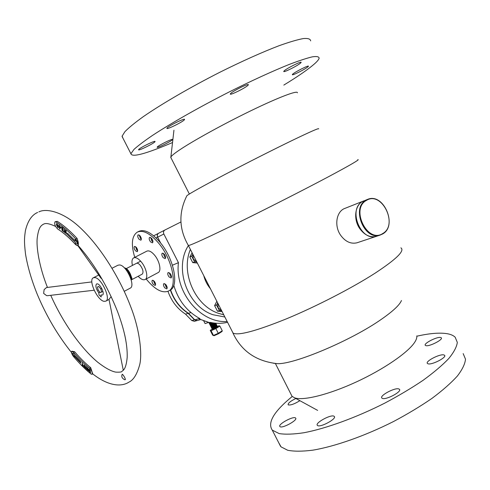 <?xml version="1.0" encoding="UTF-8"?>
<svg xmlns="http://www.w3.org/2000/svg" width="490" height="490" viewBox="0 0 490 490"><rect width="100%" height="100%" fill="white"/><g stroke="black" fill="none" stroke-linecap="round" stroke-linejoin="round"><path stroke-width="0.73" d="M318.641 128.882C319.407 127.749 310.862 131.473 293.002 140.067C274.069 149.217 246.77 163.023 224.959 174.483C202.303 186.433 189.618 193.507 186.898 195.706L186.69 196.092M357.804 159.63C360.303 159.262 350.289 165.099 327.755 177.123C303.671 189.912 267.516 208.311 238.612 222.485C208.648 237.099 191.921 244.798 188.417 245.576L188.227 245.263M400.9 247.836C405.04 250.684 396.435 259.137 375.083 273.187C352.212 287.912 316.46 306.354 286.932 318.635C256.203 331.056 238.244 335.864 233.05 333.059L232.156 331.313M401.463 300.505C399.699 304.927 393.06 311.156 381.551 319.18C351.293 340.55 293.479 364.774 277.156 363.641L273.463 363.243M188.381 245.582C173.711 268.048 187.474 306.569 213.089 314.758L224.855 317.005M190.371 249.447C180.534 272.63 195.069 305.625 218.338 313.269L223.734 314.813M366.563 200.33C350.16 208.587 367.531 243.947 382.776 233.503C398.541 224.904 381.912 190.702 366.563 200.33M382.696 233.938L380.087 235.096C364.229 240.89 350.913 207.515 366.14 200.073L367.825 199.295C383.658 192.631 397.837 225.78 382.696 233.938M367.212 199.54L362.698 201.439C347.508 208.856 360.75 242.042 376.571 236.266L377.306 236.021M377.055 236.107L376.32 236.352C370.085 237.76 364.542 235.151 359.697 228.53C352.806 218.754 355.213 203.73 363.954 200.833M363.525 201.004L345.162 208.293C336.428 211.025 333.874 225.749 340.66 235.286C345.389 241.693 350.828 244.198 356.971 242.801L357.694 242.556M297.406 92.812C297.865 90.056 279.043 97.106 251.186 110.605C223.385 124.068 192.184 141.31 178.856 150.424C174.262 153.554 171.604 155.734 170.875 156.978L171.09 158.031M290.931 394.119L292.058 396.349L294.778 397.892C303.42 400.869 328.698 394.677 356.065 382.071C383.419 369.497 407.901 352.678 414.601 342.418C416.329 339.809 417.057 337.641 416.782 335.907M227.562 322.31L226.815 322.481C221.431 323.651 215.918 323.621 210.277 322.389L209.059 322.634M197.305 320.527L194.757 319.829L199.014 318.623M194.757 319.829L188.497 313.324L190.959 312.583M199.265 318.261L199.124 318.861L199.957 318.623C187.058 311.609 178.336 300.511 173.785 285.315M188.497 313.324C180.063 307.8 174.091 299.978 170.594 289.86C174.079 299.935 180.014 307.738 188.399 313.263L191.406 316.35M160.738 243.187L157.657 237.154C156.959 235.433 157.296 234.122 158.674 233.222L158.613 233.252C157.235 234.153 156.898 235.463 157.596 237.185L160.518 242.918M227.146 321.501C200.827 323.492 174.593 292.469 178.452 262.664L163.85 234.018C163.146 232.272 163.482 230.943 164.873 230.037L180.926 221.982M178.452 262.664L172.431 265.213M209.432 322.616L198.952 318.88L199.118 318.182M126.616 270.505L130.071 275.711L130.659 278.142M124.76 268.269C126.757 269.108 128.484 271.184 129.942 274.492L131.455 278.706L131.547 279.435L130.959 279.055M166.514 285.596L166.906 287.789M188.399 313.263L188.136 313.343C179.775 307.836 173.846 300.058 170.361 290.019C173.846 300.058 179.775 307.836 188.136 313.343L194.444 319.811L196.851 320.619L194.444 319.811L188.136 313.343L185.514 314.133C177.307 308.743 171.451 301.136 167.954 291.329M194.432 321.299L191.792 320.564L185.514 314.133M136.392 249.41L136.165 247.181M153.358 280.403L154.687 283.71L155.6 284.537M153.284 284.47L155.189 285.456C155.912 284.58 155.6 283.171 154.258 281.223L152.353 280.243C151.637 281.119 151.943 282.528 153.284 284.47M164.861 283.722L166.202 287.103L167.194 287.985M164.781 287.881L166.772 288.886C167.519 287.991 167.206 286.564 165.841 284.592L163.862 283.594C163.109 284.488 163.421 285.915 164.781 287.881M169.16 272.648L170.52 276.176L171.549 277.071M169.075 276.954L171.102 277.959C171.892 277.028 171.586 275.552 170.183 273.536L168.156 272.538C167.372 273.469 167.678 274.945 169.075 276.954M163.268 253.25L164.64 256.907L165.645 257.771M163.176 257.673L165.179 258.647C166 257.685 165.687 256.172 164.26 254.108L162.264 253.14C161.443 254.102 161.749 255.615 163.176 257.673M150.632 237.472L152.01 241.16L152.929 241.974M150.546 241.907L152.47 242.844C153.284 241.876 152.978 240.351 151.545 238.275L149.628 237.338C148.807 238.311 149.113 239.831 150.546 241.907M139.142 234.961L140.514 238.569L141.353 239.328M139.056 239.292L140.906 240.216C141.69 239.267 141.383 237.766 139.975 235.721L138.131 234.802C137.347 235.751 137.653 237.246 139.056 239.292M135.497 246.599L136.851 250.053L137.659 250.8M135.424 250.776L137.237 251.707C137.984 250.794 137.672 249.337 136.3 247.34L134.493 246.415C133.746 247.328 134.058 248.785 135.424 250.776M146.173 278.963L147.165 280.207C155.465 289.896 162.588 293.504 168.548 291.036C178.091 286.962 172.37 258.781 158.037 242.452C149.799 233.185 142.89 229.743 137.31 232.119C131.761 235.96 130.904 244.369 134.75 257.336M169.914 290.282L169.969 290.252C179.536 286.166 173.846 258.003 159.52 241.699C151.281 232.45 144.366 229.014 138.774 231.396L137.574 231.984M142.198 274.155L142.222 274.143C143.711 272.318 143.056 269.371 140.263 265.304C138.756 263.565 137.5 262.903 136.477 263.332M138.162 276.28C140.949 279.251 143.27 280.329 145.144 279.514C148.568 278.032 146.339 267.803 141.2 261.819C138.192 258.353 135.681 257.042 133.654 257.893C131.957 258.99 131.547 261.501 132.429 265.421M158.135 272.599L158.178 272.581C161.682 271.056 159.562 260.882 154.43 254.978C151.428 251.56 148.893 250.292 146.822 251.162L133.727 257.856M210.326 322.402L208.997 322.665M210.706 322.481L209.132 322.922M210.804 322.5L209.114 323.057M211.184 322.579L209.261 323.186M209.5 322.977L210.382 322.414M211.282 322.598L209.261 323.351M209.702 322.91L210.467 322.432M211.656 322.671L209.395 323.443M209.634 323.235L210.81 322.506M211.754 322.69L209.377 323.578M209.83 323.167L210.902 322.524L209.224 323.241M212.225 322.775L209.53 323.7M209.763 323.498L210.963 322.751M209.959 323.431L211.343 322.61M212.599 322.837L209.659 323.964M209.892 323.761L211.068 323.026M212.697 322.849L209.64 324.098M210.088 323.694L211.809 322.702M213.162 322.922L209.793 324.221M210.02 324.019L211.178 323.296M210.21 323.957L212.293 322.781M213.536 322.977L209.928 324.478M210.155 324.282L211.288 323.572M213.634 322.99L209.91 324.619M210.339 324.221L212.789 322.867M213.995 323.039L210.057 324.741M210.284 324.545L211.398 323.841M214.093 323.051L210.057 324.913M210.467 324.478L213.315 322.947M214.455 323.094L210.192 324.999M214.289 323.075L210.296 324.895M210.412 324.803L211.508 324.111M213.095 323.302L213.75 323.008M214.547 323.1L210.173 325.14M210.596 324.741L213.873 323.02M214.981 323.149L210.326 325.262M210.541 325.066L211.625 324.38M213.248 323.547L214.338 323.082M210.725 325.005L214.424 323.112M215.312 323.18C213.328 324.527 211.704 325.348 210.443 325.642L210.455 325.519M215.147 323.167L210.559 325.421M210.675 325.329L211.735 324.649M213.407 323.798L214.767 323.229M215.392 323.186L210.437 325.654M210.853 325.268L214.565 323.369M214.798 323.284L215.159 323.167M215.729 323.216L210.688 325.679M210.804 325.587L211.852 324.919M213.56 324.043L214.908 323.486M215.098 323.425L215.6 323.296M215.68 323.29L215.827 323.314C214.589 324.521 212.881 325.47 210.706 326.162L210.725 326.04M210.982 325.525L214.7 323.627M214.932 323.541L215.526 323.369M215.649 323.327L210.7 326.175M210.933 325.85L211.968 325.188M213.714 324.294L215.043 323.743M215.232 323.682L215.729 323.559M215.784 323.584L215.961 323.572C214.724 324.784 213.015 325.734 210.841 326.426L210.853 326.297M211.117 325.789L214.841 323.884M215.073 323.798L215.661 323.627M215.759 323.608L210.853 326.469M211.061 326.107L212.084 325.458M213.867 324.545L215.177 324M215.373 323.939L215.863 323.817M215.943 323.81L216.096 323.835C214.859 325.041 213.15 325.991 210.97 326.683L211.055 326.487M211.245 326.052L214.981 324.135M215.208 324.055L215.796 323.884M211.049 326.536L211.049 326.536C213.058 325.924 214.687 325.017 215.931 323.829L210.97 326.695M211.196 326.371L212.195 325.728M214.02 324.79L215.318 324.257M215.508 324.196L216.004 324.068M216.078 324.068L216.225 324.092C214.988 325.305 213.285 326.254 211.104 326.946L211.184 326.75M211.374 326.316L215.116 324.392M215.343 324.313L215.925 324.147M216.047 324.104L211.117 326.989M211.325 326.634L212.311 325.997M214.173 325.041L215.453 324.515M215.643 324.454L216.133 324.337M216.213 324.325L216.36 324.356C215.122 325.568 213.413 326.518 211.239 327.204L211.208 327.136M211.502 326.573L215.257 324.649M215.484 324.57L216.059 324.405M216.157 324.386L211.233 327.216M211.453 326.891L212.427 326.26M214.326 325.293L215.588 324.772M215.778 324.711L216.274 324.582M216.311 324.625L211.447 327.32C213.456 326.707 215.086 325.801 216.329 324.607L216.488 324.613C215.257 325.826 213.548 326.775 211.368 327.467L211.453 327.265M211.631 326.836L215.398 324.907M215.618 324.827L216.194 324.662M216.335 324.594L211.368 327.473M211.582 327.155L212.55 326.53M214.473 325.544L215.729 325.029M215.912 324.968L216.402 324.846M216.476 324.846L216.623 324.876C215.392 326.089 213.683 327.038 211.502 327.724L211.582 327.528M211.76 327.099L215.533 325.164M215.753 325.084L216.329 324.925M216.445 324.888L211.496 327.737M211.717 327.418L212.666 326.799M214.626 325.795L215.863 325.293M216.047 325.231L216.531 325.115M216.574 325.146L216.758 325.133C215.52 326.346 213.818 327.302 211.631 327.982L211.741 327.767M211.888 327.363L215.674 325.421M215.894 325.342L216.464 325.182M216.556 325.164L211.631 327.994M211.845 327.675L212.782 327.063M214.779 326.046L216.004 325.55M216.182 325.489L216.672 325.366M216.745 325.366L216.886 325.391C215.655 326.61 213.946 327.559 211.766 328.245L211.87 328.024M212.017 327.62L215.808 325.679M216.029 325.599L216.598 325.44M211.815 328.049L211.845 328.098C213.848 327.491 215.478 326.591 216.727 325.391L211.76 328.257M211.974 327.939L212.899 327.332M214.926 326.297L216.139 325.807M216.323 325.746L216.807 325.623M216.874 325.623L217.021 325.654C215.79 326.873 214.081 327.822 211.9 328.502L211.98 328.306M212.146 327.884L215.949 325.936M216.164 325.856L216.727 325.703M216.837 325.666L211.894 328.514M212.103 328.196L213.021 327.602M215.073 326.548L216.274 326.064M216.458 326.003L216.929 325.893M217.009 325.887L217.15 325.911C215.918 327.13 214.216 328.079 212.029 328.766L212.109 328.57M211.882 328.306L216.868 325.642C215.606 326.848 213.983 327.755 211.974 328.355L212.133 328.251M212.274 328.147L216.084 326.193M216.304 326.113L216.862 325.96M216.96 325.942L212.029 328.778M212.237 328.459L213.138 327.865M215.226 326.799L216.409 326.322M216.592 326.26L217.07 326.144M217.107 326.187L212.244 328.876C214.246 328.276 215.87 327.375 217.125 326.168L217.284 326.175C216.053 327.394 214.344 328.343 212.164 329.023L212.139 328.955M212.403 328.41L213.995 327.461M214.344 327.283L216.225 326.45M216.439 326.371L216.996 326.218M217.131 326.162L212.152 329.017M212.366 328.723L213.26 328.135M214.032 327.7L214.516 327.455M215.373 327.051L216.549 326.579M216.727 326.518L217.205 326.401M217.272 326.401L217.413 326.432C216.188 327.651 214.479 328.606 212.299 329.286L212.372 329.09M212.531 328.668L214.044 327.761M214.559 327.498L216.366 326.707M216.574 326.628L217.131 326.481M212.348 329.084L212.372 329.139C214.375 328.539 216.004 327.632 217.254 326.426L212.311 329.329M212.495 328.98L213.377 328.398M214.099 327.994L214.718 327.681M215.52 327.302L216.684 326.836M216.862 326.781L217.327 326.671M217.37 326.707L217.548 326.689C216.317 327.914 214.614 328.863 212.427 329.543L212.403 329.476M212.66 328.931L214.118 328.055M214.755 327.724L216.5 326.965M216.715 326.891L217.266 326.738M217.358 326.72L212.495 329.335M210.069 322.445L208.979 322.781M212.127 322.757L209.524 323.872M213.07 322.91L209.775 324.343M214.896 323.143L210.32 325.434M215.667 323.21C213.91 324.558 212.213 325.458 210.571 325.905M212.629 329.243L213.499 328.668M213.56 328.637L212.703 329.219M212.262 329.084L210.235 330.364L211.061 330.744L215.906 328.594L218.479 333.776L214.118 335.699L213.456 335.436L218.301 333.298L222.258 330.768L222.037 331.497L218.485 333.764M215.906 328.594L219.875 326.083L222.258 330.768M219.875 326.083L218.987 325.734L217.444 326.487M216.929 326.652L215.686 327.204M215.165 327.436L213.646 328.214M210.235 330.364L212.611 335.025L213.456 335.436L211.061 330.744M213.285 328.441L212.378 329.01M214.112 328.318L215.318 327.681M215.925 327.4L216.966 326.983M217.125 326.934L217.523 326.855M217.585 326.855L217.64 326.873C216.39 328.055 214.663 328.962 212.458 329.599L212.415 329.537M213.266 335.344L212.611 335.025M203.767 320.999L205.083 323.584L208.544 322.457M210.431 322.42L209.157 322.83M209.291 323.033L209.787 322.628M211.386 322.622L209.42 323.351M209.42 323.29L209.916 322.892M210.204 322.708L210.614 322.463M211.858 322.708L209.591 323.608M209.555 323.553L210.039 323.155M210.326 322.971L211.049 322.555M212.329 322.794L209.683 323.872M209.689 323.81L210.167 323.418M210.449 323.235L211.502 322.641L209.457 323.345M212.801 322.867L209.818 324.135M209.818 324.074L210.296 323.676M210.571 323.498L211.968 322.726L209.591 323.676M213.266 322.941L209.953 324.392M209.953 324.337L210.424 323.939M210.7 323.768L212.458 322.812L209.72 323.865M213.732 323.002L210.02 324.803M210.081 324.594L210.553 324.202M210.823 324.031L212.966 322.892M214.185 323.063L210.216 324.913M210.216 324.858L210.675 324.466M210.945 324.294L213.505 322.971M214.632 323.112L210.382 325.17M210.351 325.115L210.804 324.729M211.068 324.558L213.787 323.167M215.055 323.155L210.48 325.434M210.48 325.378L210.933 324.993M211.196 324.821L213.928 323.425M214.265 323.284L214.712 323.118M215.435 323.192L210.614 325.697M210.614 325.636L211.061 325.256M211.319 325.084L214.069 323.676M214.406 323.541L215.19 323.277M215.324 323.247L215.637 323.253M210.786 326.015C212.795 325.397 214.424 324.496 215.661 323.308L210.682 326.101M210.743 325.899L211.19 325.519M211.441 325.354L214.216 323.933M214.547 323.798L215.324 323.535M215.459 323.504L215.765 323.51M215.772 323.608L210.902 326.224M210.878 326.156L211.319 325.783M211.57 325.617L214.357 324.184M214.687 324.055L215.459 323.792M215.594 323.768L215.9 323.774M215.906 323.865L211.019 326.481M211.006 326.42L211.447 326.04M211.692 325.881L214.504 324.441M214.828 324.307L215.594 324.055M215.722 324.025L216.029 324.025M211.178 326.799C213.193 326.181 214.822 325.28 216.059 324.086L211.08 326.879M211.141 326.677L211.576 326.303M211.821 326.144L214.645 324.692M214.963 324.564L215.729 324.313M215.857 324.282L216.17 324.294M216.206 324.337L211.282 326.995M211.276 326.94L211.698 326.567M211.943 326.407L214.785 324.95M215.104 324.821L215.863 324.57M211.404 327.198L211.827 326.83M212.066 326.671L214.932 325.207M215.245 325.078L215.998 324.827M216.127 324.803L216.433 324.815M211.576 327.577L211.576 327.577C213.585 326.971 215.214 326.064 216.458 324.87L211.545 327.516M211.539 327.461L211.956 327.093M212.195 326.934L215.073 325.458M215.386 325.336L216.133 325.091M216.262 325.06L216.568 325.072M216.568 325.17L211.607 327.914M211.668 327.718L212.084 327.357M212.317 327.198L215.214 325.715M215.526 325.593L216.268 325.348M216.696 325.427L211.815 328.037M211.803 327.982L212.213 327.614M212.446 327.461L215.355 325.966M215.661 325.844L216.402 325.605M211.937 328.239L212.342 327.877M212.568 327.724L215.496 326.224M215.802 326.101L216.537 325.862M216.996 325.899L212.078 328.557M212.066 328.502L212.47 328.141M212.697 327.988L215.643 326.481M215.943 326.358L216.672 326.126M212.201 328.759L212.599 328.404M212.825 328.251L215.784 326.732M216.078 326.616L216.807 326.383M217.229 326.469L212.274 329.213M212.329 329.023L212.727 328.661M212.948 328.514L215.925 326.989M216.219 326.873L216.941 326.64M217.358 326.732L212.415 329.341M212.464 329.28L212.856 328.925M213.077 328.778L216.066 327.247M216.36 327.13L217.076 326.897M217.272 327.326L215.037 328.643M210.541 322.445L209.193 322.824M211.019 322.549L209.322 323.155M209.389 323.008L210.143 322.481M209.524 323.265L210.265 322.745M209.653 323.529L210.388 323.008M209.787 323.792L210.51 323.277M210.982 322.996L211.607 322.665M212.905 322.885L209.855 324.196M209.916 324.049L210.633 323.541M211.098 323.265L212.078 322.751M213.371 322.953L209.983 324.386M210.045 324.313L210.761 323.804M211.208 323.541L212.574 322.83M213.836 323.014L210.118 324.717M210.179 324.57L210.884 324.068M211.325 323.81L212.96 322.971M210.308 324.833L211.006 324.337M211.441 324.074L213.113 323.216M214.73 323.124L210.388 325.238M210.443 325.097L211.129 324.601M211.558 324.343L213.266 323.467M213.775 323.241L214.216 323.063M210.571 325.354L211.251 324.864M211.668 324.613L213.42 323.719M213.922 323.498L214.871 323.137M215.508 323.198C213.775 324.515 212.158 325.366 210.651 325.758L210.651 325.758M210.706 325.617L211.38 325.127M211.784 324.882L213.573 323.97M214.063 323.749L215.049 323.382M215.208 323.339L215.514 323.284M210.835 325.875L211.502 325.391M211.9 325.152L213.726 324.215M214.21 324.006L215.19 323.639M215.343 323.596L215.649 323.541M215.796 323.565C214.559 324.754 212.93 325.66 210.914 326.279M210.97 326.138L211.625 325.654M212.023 325.421L213.879 324.466M214.351 324.257L215.324 323.902M211.098 326.395L211.754 325.917M212.139 325.685L214.026 324.717M214.498 324.515L215.459 324.16M211.233 326.659L211.876 326.187M212.256 325.954L214.179 324.968M214.638 324.766L215.594 324.417M216.194 324.349C214.951 325.544 213.321 326.444 211.313 327.057L211.3 327.002M211.362 326.916L211.999 326.45M212.372 326.224L214.326 325.219M214.785 325.023L215.729 324.674M211.496 327.179L212.127 326.714M212.495 326.487L214.479 325.47M214.926 325.274L215.863 324.931M211.625 327.443L212.25 326.977M212.611 326.757L214.626 325.721M215.067 325.532L215.998 325.188M216.592 325.127C215.343 326.328 213.72 327.228 211.711 327.835M211.76 327.7L212.378 327.24M212.734 327.02L214.779 325.973M215.208 325.789L216.139 325.452M211.888 327.963L212.501 327.504M212.85 327.289L214.926 326.224M215.355 326.04L216.274 325.709M212.023 328.22L212.629 327.767M212.972 327.553L215.073 326.475M215.496 326.297L216.409 325.966M216.99 325.911C215.741 327.112 214.112 328.012 212.109 328.619L212.005 328.698M212.152 328.484L212.752 328.031M213.095 327.822L215.22 326.732M215.637 326.548L216.543 326.224M212.286 328.741L212.881 328.294M213.211 328.086L215.367 326.983M215.778 326.805L216.678 326.481M212.415 329.004L213.003 328.557M213.334 328.355L215.514 327.234M215.925 327.063L216.813 326.744M217.389 326.689C216.133 327.896 214.51 328.802 212.507 329.396M212.55 329.262L213.132 328.821M213.456 328.619L215.661 327.485M216.066 327.314L216.948 327.002M214.179 328.282L214.908 327.908M215.674 327.553L216.819 327.093M130.983 278.933L129.979 275.319L126.494 270.339M124.429 267.92C126.579 268.097 128.582 270.198 130.444 274.229L131.957 278.443L132.049 279.171L131.547 279.435M130.603 274.651L130.101 274.908M100.818 288.935L101.62 292.028L100.309 292.591L98.208 290.092L97.406 287.011L98.711 286.423L100.818 288.935L101.755 288.451M102.912 291.348L101.62 292.028M98.711 286.423L97.406 287.011M91.52 374.268L92.047 374.262C92.628 372.737 91.814 370.759 89.603 368.327C84.28 364.033 78.927 358.704 73.525 352.347L71.742 351.305C71.148 352.341 71.712 354.068 73.445 356.469C79.288 363.378 85.095 369.178 90.877 373.882L91.52 374.268M92.047 374.262L92.702 373.876L90.711 367.69C85.389 363.402 80.029 358.086 74.627 351.734L71.871 351.257M80.85 363.072L80.758 361.908L73.953 354.748L73.843 353.578L71.981 353.204L74.162 357.081L74.057 355.918L80.85 363.072M90.301 371.959L88.776 369.564L88.825 369.099L89.382 369.331L90.405 370.961L89.456 369.668L89.113 369.803L90.638 372.186L90.583 372.596L90.093 372.418L89.156 370.967L90.283 372.18L89.664 371.004M87.202 369.932L86.265 366.71L86.889 368.376L87.753 369.123L87.477 367.751L87.826 368.051L88.414 370.979L87.82 369.448L86.957 368.701L87.202 369.932M84.727 367.647L84.102 364.909L85.621 366.802L85.958 368.78L85.609 368.455L85.266 366.477L84.415 365.381L84.727 367.647M83.496 366.471L81.928 364.946L82.492 365.24L82.155 362.833L83.496 366.471M74.057 355.918L80.844 362.986M72.055 353.223L74.149 356.947M89.719 370.973L88.776 369.564M88.825 369.534L88.849 369.086M90.387 370.875L90.056 370.685M90.087 370.55L89.456 369.668M89.511 369.638L89.174 369.521M90.607 372.578L90.093 372.418M90.142 372.388L89.229 371.022M87.183 369.846L86.853 369.632M86.908 369.601L86.332 366.771M87.545 367.812L87.753 369.123M88.396 370.893L88.065 370.679M88.114 370.648L87.82 369.448M87.869 369.417L86.957 368.701M84.715 367.561L84.378 367.329M84.427 367.298L84.035 365.35M84.09 365.32L84.127 364.897M85.946 368.688L85.609 368.455M85.658 368.431L85.266 366.477M85.321 366.447L84.733 365.534M84.788 365.503L84.445 365.369M83.484 366.385L81.928 364.946M82.222 362.894L82.492 365.24M77.218 245.655L77.628 245.588C78.553 244.13 77.941 241.938 75.785 239.01C68.857 231.574 62.279 225.89 56.038 221.958L55.027 221.774C54.163 223.85 55.039 226.251 57.649 228.971C63.357 232.628 69.359 237.852 75.668 244.657L77.218 245.655M50.746 295.311C62.628 322.181 80.911 348.323 97.859 362.324C105.179 367.99 111.144 371.255 115.769 372.124C119.701 372.277 121.704 372.057 121.771 371.463C123.137 370.262 125.93 369.858 127.167 357.559C127.627 345.144 124.38 329.721 117.435 311.303C107.328 285.835 94.203 263.859 78.069 245.374L78.1 245.361C78.657 244.063 78.314 241.742 77.071 238.397C70.144 230.974 63.559 225.296 57.318 221.37L55.07 221.75M56.503 225.039L56.534 223.587L56.987 223.703L58.316 226.215L58.292 227.685L56.503 225.039L56.571 223.575M67.375 233.173L67.467 234.698L75.331 242.36L75.411 243.873L77.677 243.922L75.172 239.316L75.252 240.841L67.375 233.173M58.818 224.959L60.778 227.342L60.68 228.022L59.639 227.495L59.915 228.946L58.818 224.959M62.45 230.471L63.798 231.531L63.859 231.935L62.126 230.57L61.532 226.931L63.186 228.23L63.253 228.64L61.991 227.648L62.175 228.775L63.4 230.092L62.236 229.179L62.45 230.471M65.623 230.282L66.028 230.619L66.475 234.14L64.741 230.392L65.072 232.946L64.674 232.603L64.215 229.087L65.954 232.836L65.623 230.282M67.436 233.24L67.467 234.698M75.24 239.439L75.252 240.841M67.522 234.667L75.386 242.336L75.466 243.849L77.659 243.898M58.316 227.672L57.851 227.574M57.906 227.544L56.564 225.008M57.985 227.182L57.979 225.933L56.895 224.065M57.759 227.152L57.924 225.957L56.865 224.077L56.895 225.29L57.759 227.152M60.699 228.009L60.117 227.838M60.178 227.813L59.639 227.495M59.903 228.861L59.535 228.671M59.596 228.64L58.892 225.014M60.386 227.507L59.339 225.621L59.559 227.084L60.368 227.519L60.399 227.072L59.278 225.645M63.847 231.856L62.126 230.57M62.181 230.539L61.605 226.993M63.241 228.554L61.991 227.648M63.388 230.006L62.236 229.179M66.469 234.055L66.04 233.767M66.101 233.742L64.76 230.41M65.06 232.854L64.674 232.603M64.735 232.579L64.288 229.142M65.697 230.337L65.954 232.836M94.154 290.227L47.548 295.684L46.587 295.623L43.635 293.394L44.131 289.633L46.458 287.557L91.844 281.909M124.699 379.738L125.367 379.64C125.201 378.17 124.27 376.418 122.58 374.385L122.243 374.299C121.165 376.491 121.986 378.305 124.699 379.738M77.769 245.521L100.94 278.149L101.889 278.865M94.864 277.579L93.333 277.793C87.998 279.962 97.479 300.578 104.113 301.344L105.816 301.142C111.206 299.084 101.436 277.971 94.864 277.579M130.156 288.181L130.199 288.163C135.84 285.952 126.365 265.164 119.572 264.955L117.974 265.213L112.014 268.257M111.175 296.646L108.982 299.341L123.284 370.244L124.037 369.362M98.827 292.94L99.023 294.986L101.197 296.952L101.013 294.907L102.496 295.066C105.056 294.067 100.438 284.078 97.302 283.845L96.548 283.943C95.225 285.743 95.985 288.739 98.827 292.94L100.058 292.297M197.317 263.057L192.729 262.622L194.585 261.862L196.784 262.009M192.729 262.622L189.838 256.968L191.682 256.184L194.585 261.862M189.838 256.968L192.105 252.84M192.833 254.267L191.682 256.184M196.741 261.923L193.274 258.965L192.876 254.353M222.037 311.493L217.474 311.199L219.422 310.642L221.652 310.733M217.474 311.199L214.614 305.601L216.549 305.019L219.422 310.642M214.614 305.601L216.837 301.307M217.707 303.004L216.549 305.019M221.621 310.666L218.136 307.787L217.744 303.077M299.874 400.679C294.521 403.993 290.644 405.389 288.236 404.881L288.144 404.801C287.863 403.276 290.435 401.169 295.844 398.474M295.525 417.97L295.623 418.056C298.165 420.065 281.983 428.903 279.962 426.6L279.906 426.545C277.469 424.499 293.283 415.832 295.525 417.97M334.064 416.255L334.266 416.414C337.138 418.687 320.148 427.911 317.514 425.491L317.373 425.369C314.617 423.054 331.185 414.019 334.064 416.255M398.952 388.993L399.405 389.274C402.357 391.541 385.704 400.361 382.267 398.339L381.888 398.082C379.052 395.785 395.271 387.149 398.952 388.993M443.885 354.932L444.54 355.262C447.229 357.247 431.764 365.24 428.021 363.794L427.439 363.482C424.848 361.473 439.916 353.645 443.885 354.932M440.626 337.488L441.251 337.769C443.585 339.448 429.332 346.773 425.908 345.652L425.357 345.383C423.103 343.686 437.013 336.495 440.626 337.488M463.16 353.596L465.5 359.17C465.077 363.886 462.358 369.527 457.329 376.081C450.971 383.07 442.519 390.499 431.984 398.37C420.414 406.32 407.619 414.026 393.599 421.486C364.989 435.935 334.927 446.47 312.847 450.163C302.508 451.474 294.135 451.511 287.722 450.273L281.076 446.886L278.632 442.562M416.819 336.207C429.675 333.298 439.867 332.477 447.395 333.733C450.861 334.37 453.452 335.527 455.167 337.206L457.311 342.381C456.76 346.84 453.905 352.23 448.754 358.558C442.274 365.332 433.711 372.584 423.078 380.32C411.429 388.16 398.572 395.81 384.515 403.258C355.85 417.743 325.881 428.572 303.984 432.725C293.749 434.275 285.486 434.563 279.202 433.595L272.275 430.134C267.228 422.711 273.873 411.496 292.218 396.496M292.61 74.253C294.533 72.153 309.245 64.729 308.437 66.266L308.13 66.658C305.987 68.857 291.63 76.091 292.352 74.603L292.61 74.253M284.022 71.032C286.007 68.704 302.03 60.631 301.13 62.414L300.823 62.83C298.582 65.274 282.969 73.12 283.765 71.399L284.022 71.032M230.453 93.719C231.862 91.514 249.263 82.828 248.344 84.788L248.173 85.082C246.47 87.416 229.522 95.85 230.318 93.964L230.453 93.719M166.937 128.202C167.494 126.432 185.367 117.606 184.534 119.505L184.479 119.633C183.628 121.532 166.196 130.126 166.9 128.294L166.937 128.202M138.597 149.671C138.756 148.28 155.777 139.895 155.054 141.555L155.03 141.622C154.607 143.129 137.978 151.312 138.59 149.707L138.597 149.671M157.186 147.135C157.553 145.836 173.099 138.137 172.431 139.583L172.394 139.668C171.806 141.071 156.592 148.599 157.161 147.202L157.186 147.135M122.953 138.18L122.139 136.104L124.932 131.651C128.858 127.639 134.989 122.641 143.319 116.638C161.663 103.947 190.004 87.441 219.612 72.385C241.735 61.336 262.56 52.014 279.147 45.686C289.327 42.048 297.406 39.672 303.371 38.557C308.02 38.171 310.446 38.943 310.648 40.878M172.535 142.535C145.818 153.903 131.939 157.627 130.904 153.719L133.997 149.395C138.07 145.689 144.329 140.973 152.776 135.24C171.335 123.07 199.773 106.906 229.332 91.881C251.395 80.826 272.091 71.344 288.494 64.723C298.545 60.864 306.483 58.243 312.302 56.846C316.803 56.172 319.082 56.65 319.131 58.279C318.788 59.462 317.496 61.091 315.266 63.161C309.153 68.704 298.673 76.005 283.826 85.082M210.437 288.763C207.264 284.953 205.047 280.605 203.773 275.705M151.416 240.308L152.47 239.775M156.047 237.969L157.596 237.185M153.652 235.806L158.57 233.277M164.83 230.055L158.674 233.222M163.85 234.018L157.657 237.154M194.677 319.75L191.792 320.564M131.779 278.149L131.277 278.412M131.461 277.34L130.959 277.603M131.957 278.443L131.455 278.706M89.603 368.327L90.711 367.69M73.525 352.347L74.627 351.734M75.785 239.01L77.071 238.397M56.038 221.958L57.318 221.37M186.898 195.706C178.434 212.611 178.936 229.228 188.417 245.576L233.05 333.059M232.903 332.955C241.35 351.054 256.099 361.283 277.156 363.641M376.571 236.266L380.087 235.096M376.32 236.352L356.971 242.801M173.944 130.236L170.875 156.978M170.722 157.302L189.354 194.016M292.058 396.349L275.38 363.482M317.649 410.399L294.778 397.892M197.139 320.57L200.496 319.633M227.55 322.291L226.815 322.481M198.971 318.886L209.261 322.622M131.216 279.937L142.222 274.143M126.347 268.563L140.648 261.176M196.876 320.619L194.267 321.348M145.144 279.514L158.178 272.581M168.548 291.036L169.969 290.252M214.118 335.699L218.479 333.776L222.037 331.497M212.697 335.154L213.542 335.564M71.742 351.305L72.061 351.128M77.628 245.588L78.1 245.361M130.542 306.305C139.84 329.66 142.333 354.117 139.711 364.652C137.108 374.188 133.531 380.007 128.974 382.108M47.463 287.434C39.2 266.799 36.064 246.623 37.283 237.546C38.851 226.202 41.515 225.682 42.942 224.432C43.831 224.469 44.804 221.413 55.566 226.398M38.869 211.894C46.299 207.962 64.343 211.649 82.553 230.012C100.879 247.867 119.615 277.561 130.444 306.036M93.4 277.757L98.729 275.037M125.758 339.95L124.674 334.652M37.62 212.44C31.777 214.957 27.71 221.014 25.413 230.619C24.445 237.497 23.955 240.933 25.523 254.071C27.618 266.713 31.55 280.164 37.301 294.423C46.372 316.001 57.771 335.356 71.485 352.488M128.674 382.292C121.281 386.971 108.388 386.322 92.347 373.601M90.295 371.935L89.584 371.34M89.235 371.04L88.323 370.25M105.816 301.142L109.007 299.445M124.246 291.329L130.199 288.163M295.623 418.056L295.782 418.38M334.266 416.414L334.468 416.819M399.405 389.274L399.632 389.734M444.54 355.262L444.742 355.679M441.251 337.769L441.41 338.106M280.58 446.372L272.275 430.134M122.084 136.477L130.904 153.719"/></g></svg>
